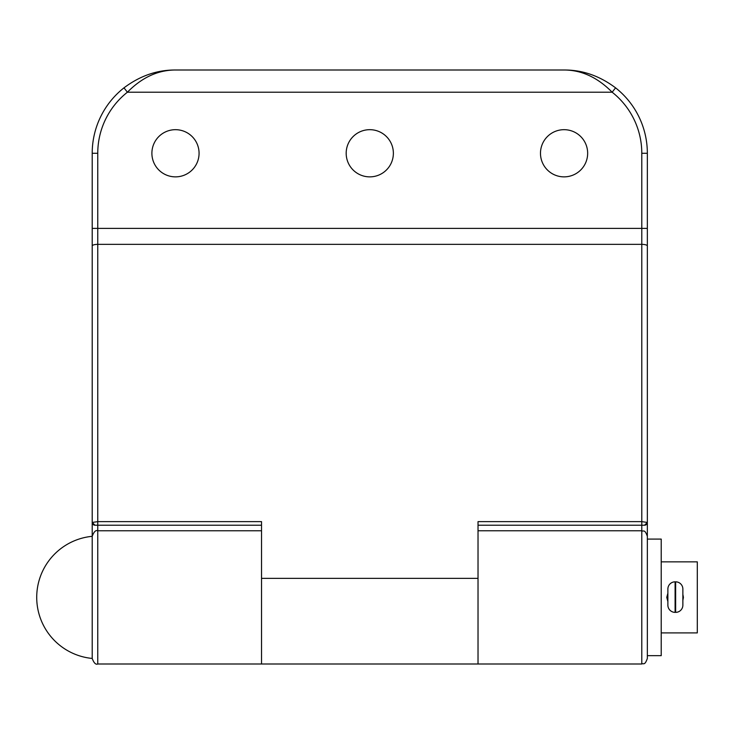 <?xml version="1.0" encoding="UTF-8"?>
<svg xmlns="http://www.w3.org/2000/svg" width="734" height="734" viewBox="0 0 734 734"><rect width="100%" height="100%" fill="white"/><g stroke="black" fill="none" stroke-linecap="round" stroke-linejoin="round"><path stroke-width="1.1" d="M683.418 597.375L682.868 600.366L683.418 597.375L682.868 594.384M667.876 601.531L666.766 597.375L667.876 601.531M661.215 632.91L697.3 632.91L697.3 561.849L661.215 561.849M666.766 597.375L667.876 593.228M92.209 633.46L92.209 561.29M564.07 70.005C582.374 69.877 599.55 75.822 615.578 87.851L612.147 92.209C597.586 77.437 581.557 70.033 564.07 70.005L175.481 70.005C157.993 70.033 141.965 77.437 127.404 92.209A77.721 77.721 0 0 0 97.76 153.278L92.209 153.278A83.272 83.272 0 0 1 123.973 87.851A83.272 83.272 0 0 0 92.209 153.278L92.209 522.434L94.989 525.214A2.78 2.78 0 0 1 92.209 522.434L97.76 521.635L261.524 521.635L261.524 597.375L261.524 525.214L94.989 525.214L97.76 525.214L97.76 663.995C95.741 664.857 93.897 663.013 92.209 658.444A61.344 61.344 0 0 1 92.209 536.315L92.209 536.407M540.481 153.278A23.589 23.589 0 0 0 564.07 176.866A23.589 23.589 0 0 0 587.659 153.278A23.589 23.589 0 0 0 564.07 129.679A23.589 23.589 0 0 0 540.481 153.278M346.182 153.278A23.589 23.589 0 0 0 369.78 176.866A23.589 23.589 0 0 0 393.369 153.278A23.589 23.589 0 0 0 369.78 129.679A23.589 23.589 0 0 0 346.182 153.278M151.892 153.278A23.589 23.589 0 0 0 175.481 176.866A23.589 23.589 0 0 0 199.07 153.278A23.589 23.589 0 0 0 175.481 129.679A23.589 23.589 0 0 0 151.892 153.278M97.76 153.278L97.76 244.358L641.791 244.358L641.791 153.278L647.342 153.278A83.272 83.272 0 0 0 615.578 87.851A83.272 83.272 0 0 1 647.342 153.278L647.342 245.954A5.551 1.596 180 0 0 641.791 244.358L641.791 525.214L644.562 525.214L478.027 525.214L478.027 663.995L478.027 521.635L641.791 521.635L647.342 522.434L647.342 521.957M261.524 597.375L261.524 663.995L261.524 597.375M647.342 245.954L647.342 522.434A2.78 2.78 0 0 1 644.562 525.214L647.342 522.434M647.342 268.259L647.342 264.304M641.791 153.278A77.721 77.721 0 0 0 612.147 92.209L127.404 92.209L123.973 87.851C140.001 75.822 157.177 69.877 175.481 70.005M92.209 658.444L92.209 536.315C93.897 531.746 95.741 529.893 97.76 530.765L261.524 530.765M92.209 536.471L92.209 497.606M647.342 536.407L647.342 658.444C644.7 666.032 643.434 662.93 641.791 663.995L641.791 525.214M647.342 430.84L647.342 536.471M675.647 581.833L675.096 581.833A7.221 7.221 0 0 0 667.876 589.053L667.876 605.146A7.221 7.221 0 0 0 675.096 612.367L675.647 612.367L675.647 581.833A7.221 7.221 0 0 1 682.868 589.053L682.868 605.146A7.221 7.221 0 0 1 675.647 612.367M682.868 604.871L682.868 600.504M682.868 596.825L682.868 593.696M647.342 655.664L661.215 655.664L661.215 539.086L647.342 539.086M92.209 245.954A5.551 1.596 0 0 1 97.76 244.358L97.76 525.214M478.027 578.346L261.524 578.346M647.342 228.384L92.209 228.384M675.096 581.833L675.096 612.367M641.791 663.995L97.76 663.995M647.342 536.315C644.7 528.728 643.434 531.829 641.791 530.765L478.027 530.765"/></g></svg>
